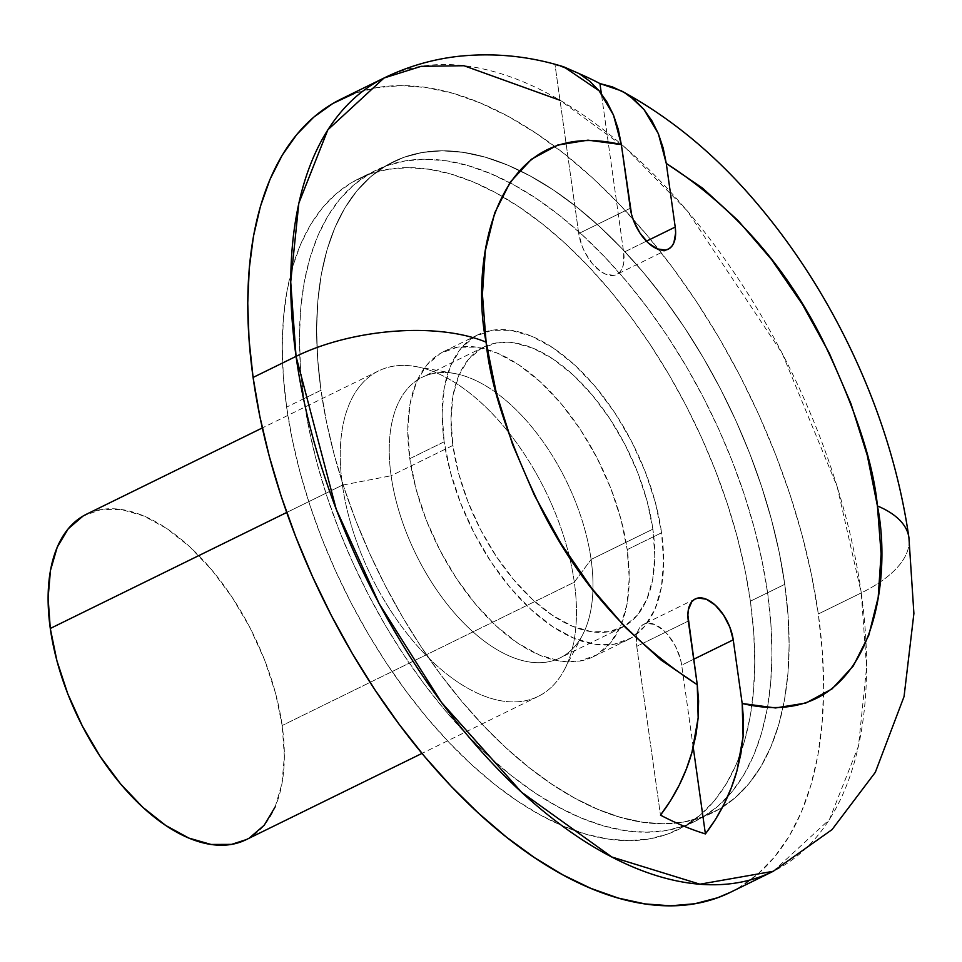 <?xml version="1.0" encoding="UTF-8"?>
<svg xmlns="http://www.w3.org/2000/svg" width="962" height="962" viewBox="0 0 962 962"><rect width="100%" height="100%" fill="white"/><g stroke="black" fill="none" stroke-linecap="round" stroke-linejoin="round"><path stroke-width="0.72" stroke-dasharray="4.81 3.61" d="M773.268 871.283L829.46 819.48L858.477 746.115L866.594 667.351L861.267 592.917A135.943 59.957 172 0 0 908.982 538.035A135.943 59.957 -8 0 1 861.267 592.917A441.811 236.387 -116.1 0 1 773.268 871.283M730.302 892.363A441.811 236.387 63.9 0 0 818.301 613.984L861.267 592.917L818.301 613.984L811.531 574.939L802.104 535.112L790.115 494.913L775.673 454.725L758.922 414.923L740.018 375.901L719.143 338.047L696.5 301.695L672.318 267.22L646.813 234.944L620.249 205.171L592.857 178.21L564.922 154.293L536.7 133.682L508.477 116.546L480.507 103.054L453.078 93.362L426.443 87.53L400.853 85.63L376.563 87.686L353.812 93.675M767.58 592.76A362.518 193.963 63.9 0 0 609.547 262.097A362.518 193.963 63.9 0 0 376.022 170.262A362.518 193.963 63.9 0 0 303.812 398.677L320.995 390.247A362.518 193.963 -116.1 0 1 393.205 161.832A362.518 193.963 -116.1 0 1 626.731 253.667A362.518 193.963 -116.1 0 1 784.764 584.331L767.58 592.76L784.764 584.331L779.208 552.284L771.476 519.612L761.627 486.628L749.783 453.655L736.038 420.995L720.526 388.985L703.402 357.912L684.824 328.09L664.982 299.795L644.059 273.316L622.258 248.893L599.783 226.767L576.863 207.143L553.703 190.223L530.543 176.166L507.599 165.103L485.088 157.143L463.227 152.369L442.243 150.806L422.306 152.489L403.643 157.407L386.399 165.488L370.779 176.671L356.902 190.849L344.913 207.888L334.92 227.609L327.032 249.831L321.32 274.338L317.845 300.902L316.618 329.257L317.676 359.139L320.995 390.247L326.551 422.294L334.283 454.966L344.131 487.95L355.976 520.923L369.721 553.583L385.233 585.593L402.356 616.666L420.935 646.488L440.776 674.771L461.7 701.262L483.501 725.685L505.976 747.811L528.896 767.423L552.056 784.355L575.216 798.412L598.16 809.475L620.67 817.435L642.532 822.209L663.527 823.773L683.453 822.089L702.116 817.171L719.36 809.09L734.98 797.907L748.857 783.729L760.846 766.69L770.839 746.969L778.727 724.747L784.439 700.24L787.926 673.677L789.141 645.322L788.082 615.439L784.764 584.331A362.518 193.963 -116.1 0 1 722.534 807.154A362.518 193.963 -116.1 0 1 712.553 812.746A362.518 193.963 -116.1 0 1 479.028 720.911A362.518 193.963 -116.1 0 1 320.995 390.247L303.812 398.677A362.518 193.963 63.9 0 0 461.844 729.34A362.518 193.963 63.9 0 0 695.37 821.175A362.518 193.963 63.9 0 0 767.58 592.76L770.899 623.869L771.957 653.751L770.73 682.106L767.255 708.669L761.543 733.176L753.655 755.398L743.662 775.131L731.673 792.159L717.796 806.336L702.176 817.52L684.932 825.6L666.269 830.519L646.332 832.202L625.348 830.639L603.487 825.865L580.976 817.904L558.032 806.841L534.872 792.784L511.712 775.865L488.792 756.24L466.317 734.114L444.516 709.691L423.593 683.212L403.751 654.918L385.173 625.096L368.049 594.023L352.537 562.012L338.792 529.365L326.948 496.38L317.099 463.395L309.367 430.723L303.812 398.677L300.493 367.568L299.435 337.686L300.649 309.331L304.136 282.768L309.848 258.261L317.737 236.039L327.717 216.318L339.718 199.278L353.595 185.101L369.216 173.918L386.459 165.837L405.122 160.931L425.048 159.235L446.043 160.798L467.905 165.572L490.416 173.533L513.359 184.596L536.519 198.665L559.68 215.584L582.599 235.197L605.074 257.323L626.875 281.746L647.799 308.237L667.64 336.52L686.219 366.342L703.342 397.414L718.854 429.425L732.599 462.085L744.444 495.057L754.292 528.042L762.024 560.714L767.58 592.76M452.886 445.442L391.113 475.745A156.337 83.646 63.9 0 0 459.259 618.35A156.337 83.646 63.9 0 0 559.968 657.948A156.337 83.646 63.9 0 0 591.101 559.451L652.873 529.136A156.337 83.646 -116.1 0 1 621.741 627.645A156.337 83.646 -116.1 0 1 521.031 588.035A156.337 83.646 -116.1 0 1 452.886 445.442A156.337 83.646 -116.1 0 1 484.018 346.933A156.337 83.646 -116.1 0 1 584.728 386.532A156.337 83.646 -116.1 0 1 652.873 529.136L591.101 559.451A156.337 83.646 -116.1 0 1 582.659 634.764A156.337 83.646 -116.1 0 1 477.825 636.014A156.337 83.646 -116.1 0 1 391.113 475.745L342.424 485.137A181.253 96.982 63.9 0 0 442.965 670.959A181.253 96.982 63.9 0 0 564.514 669.504A181.253 96.982 63.9 0 0 574.302 582.178L591.101 559.451L574.302 582.178A181.253 96.982 -116.1 0 1 538.203 696.392A181.253 96.982 -116.1 0 1 421.44 650.468A181.253 96.982 -116.1 0 1 342.424 485.137L286.712 512.469L342.424 485.137A181.253 96.982 -116.1 0 1 378.523 370.935A181.253 96.982 -116.1 0 1 495.286 416.847A181.253 96.982 -116.1 0 1 574.302 582.178L282.167 725.516L574.302 582.178A181.253 96.982 63.9 0 0 415.897 366.582A181.253 96.982 63.9 0 0 342.424 485.137L391.113 475.745A156.337 83.646 -116.1 0 1 454.473 373.496A156.337 83.646 -116.1 0 1 591.101 559.451A156.337 83.646 63.9 0 0 522.955 416.847A156.337 83.646 63.9 0 0 422.246 377.248A156.337 83.646 63.9 0 0 391.113 475.745L452.886 445.442L450.998 419.131L453.018 395.454L458.886 375.3L468.362 359.451L481.084 348.509L496.572 342.905L514.225 342.857L533.357 348.352L553.234 359.187L573.111 374.94L592.195 395.009L609.788 418.638L625.18 444.889L637.794 472.787L647.149 501.226L652.873 529.136L654.761 555.435L652.741 579.124L646.873 599.278L637.397 615.127L624.675 626.07L609.187 631.673L591.546 631.721L572.402 626.226L552.525 615.391L532.647 599.639L513.564 579.569L495.983 555.94L480.579 529.689L467.965 501.791L458.609 473.352L452.886 445.442M246.068 839.718A181.253 96.982 63.9 0 0 282.167 725.516L275.529 693.157L264.682 660.172L250.048 627.837L232.203 597.39L211.82 570.009L189.682 546.729L166.642 528.463L143.591 515.897L121.404 509.523L100.95 509.595L82.997 516.089M246.32 839.598L249.471 837.89M275.204 806.829L282.01 783.465L284.355 756.012L282.167 725.516A181.253 96.982 63.9 0 0 203.15 560.173A181.253 96.982 63.9 0 0 86.388 514.261M730.543 892.243L738.588 887.914L757.635 874.278L774.554 856.998L789.165 836.243L801.334 812.205L810.942 785.124L817.904 755.254L822.149 722.883L823.64 688.323L822.354 651.911L818.301 613.984A441.811 236.387 63.9 0 0 625.697 210.991A441.811 236.387 63.9 0 0 341.089 99.074M384.054 77.994A441.811 236.387 -116.1 0 1 668.662 189.911A441.811 236.387 -116.1 0 1 861.267 592.917L837.144 486.58L782.202 353.331L687.205 210.822L626.082 148.401L560.016 100.301M563.888 66.871L555.014 64.767A423.605 226.647 -116.1 0 1 579.473 73.797A423.605 226.647 63.9 0 0 555.014 64.767L578.739 233.55L582.13 246.212L584.956 252.477L592.364 263.672L601.118 271.729L605.591 274.158L613.852 275.385L617.327 274.122L620.189 271.669L622.318 268.109L623.629 263.576L623.665 252.345L601.358 93.627L623.665 252.345L646.44 241.173L623.665 252.345A35.113 18.795 63.9 0 1 616.666 274.483A35.113 18.795 63.9 0 1 594.047 265.584A35.113 18.795 63.9 0 1 578.739 233.55L630.29 208.249L578.739 233.55L555.014 64.767L563.672 66.811M621.428 90.921L630.158 96.416M693.253 747.462L681.685 665.151L680.399 658.874L675.456 646.223L668.049 635.016L663.756 630.507L654.833 624.53L646.572 623.316L643.085 624.578L640.235 627.032L638.107 630.591L636.784 635.112L636.748 646.344L660.473 815.127L636.748 646.344L688.311 621.055L636.748 646.344A35.113 18.795 63.9 0 1 643.746 624.218A35.113 18.795 63.9 0 1 666.377 633.116A35.113 18.795 63.9 0 1 681.685 665.151L693.674 659.259L681.685 665.151L693.253 747.462M444.179 441.798A169.925 90.921 -116.1 0 1 478.03 334.728A169.925 90.921 -116.1 0 1 587.493 377.777A169.925 90.921 -116.1 0 1 661.579 532.78L627.2 549.639A169.925 90.921 63.9 0 0 553.126 394.636A169.925 90.921 63.9 0 0 443.662 351.599A169.925 90.921 63.9 0 0 409.812 458.658L444.179 441.798L442.135 413.215L444.336 387.47L450.709 365.56L461.014 348.328L474.843 336.447L491.678 330.351L510.858 330.291L531.649 336.267L553.27 348.04L574.867 365.163L595.622 386.989L614.73 412.662L631.469 441.209L645.177 471.524L655.35 502.441L661.579 532.78L663.624 561.363L661.423 587.109L655.05 609.018L644.744 626.238L630.916 638.131L614.081 644.227L594.901 644.287L574.11 638.311L552.489 626.539L530.892 609.403L510.137 587.59L491.029 561.916L474.29 533.369L460.582 503.054L450.42 472.138L444.179 441.798L409.812 458.658L407.768 430.074L409.968 404.329L416.342 382.419L426.647 365.199L440.476 353.307L457.311 347.222L476.491 347.15L497.282 353.126L518.903 364.899L540.5 382.034L561.255 403.848L580.363 429.521L597.089 458.068L610.81 488.383L620.971 519.3L627.2 549.639L629.256 578.234L627.056 603.968L620.682 625.877L610.377 643.109L596.548 654.99L579.713 661.086L560.533 661.147L539.73 655.17L518.121 643.398L496.524 626.274L475.769 604.449L456.661 578.775L439.923 550.228L426.214 519.925L416.041 488.997L409.812 458.658A169.925 90.921 63.9 0 0 483.898 613.66A169.925 90.921 63.9 0 0 593.362 656.709A169.925 90.921 63.9 0 0 627.2 549.639L661.579 532.78A169.925 90.921 -116.1 0 1 627.729 639.85A169.925 90.921 -116.1 0 1 518.265 596.801A169.925 90.921 -116.1 0 1 444.179 441.798M750.396 601.19L784.764 584.331A362.518 193.963 -116.1 0 1 722.534 807.154A362.518 193.963 -116.1 0 1 712.553 812.746A362.518 193.963 -116.1 0 1 479.028 720.911A362.518 193.963 -116.1 0 1 320.995 390.247L286.628 407.106A362.518 193.963 63.9 0 0 444.66 737.782A362.518 193.963 63.9 0 0 678.186 829.605A362.518 193.963 63.9 0 0 750.396 601.19L744.841 569.143L737.108 536.471L727.26 503.487L715.415 470.514L701.671 437.854L686.159 405.844L669.035 374.771L650.456 344.949L630.615 316.666L609.692 290.175L587.89 265.752L565.415 243.626L542.496 224.014L519.336 207.095L496.176 193.025L473.232 181.962L450.721 174.002L428.86 169.228L407.864 167.677L387.939 169.36L369.264 174.266L352.032 182.347L336.399 193.542L322.523 207.708L310.534 224.747L300.553 244.468L292.664 266.69L286.953 291.197L283.465 317.761L282.251 346.116L283.309 375.998L286.628 407.106L292.183 439.153L299.916 471.825L309.764 504.809L321.609 537.794L335.353 570.442L350.865 602.465L367.989 633.525L386.568 663.347L406.409 691.642L427.332 718.121L449.134 742.544L471.608 764.67L494.528 784.295L517.688 801.214L540.848 815.271L563.792 826.334L586.303 834.294L608.164 839.08L629.148 840.632L649.085 838.948L667.748 834.042L684.992 825.949L700.613 814.766L714.489 800.588L726.478 783.561L736.471 763.84L744.36 741.606L750.071 717.099L753.547 690.536L754.773 662.181L753.715 632.311L750.396 601.19A362.518 193.963 63.9 0 0 592.364 270.526A362.518 193.963 63.9 0 0 358.838 178.691A362.518 193.963 63.9 0 0 286.628 407.106L320.995 390.247L326.551 422.294L334.283 454.966L344.131 487.95L355.976 520.923L369.721 553.583L385.233 585.593L402.356 616.666L420.935 646.488L440.776 674.771L461.7 701.262L483.501 725.685L505.976 747.811L528.896 767.423L552.056 784.355L575.216 798.412L598.16 809.475L620.67 817.435L642.532 822.209L663.527 823.773L683.453 822.089L702.116 817.171L719.36 809.09L734.98 797.907L748.857 783.729L760.846 766.69L770.839 746.969L778.727 724.747L784.439 700.24L787.926 673.677L789.141 645.322L788.082 615.439L784.764 584.331L779.208 552.284L771.476 519.612L761.627 486.628L749.783 453.655L736.038 420.995L720.526 388.985L703.402 357.912L684.824 328.09L664.982 299.795L644.059 273.316L622.258 248.893L599.783 226.767L576.863 207.143L553.703 190.223L530.543 176.166L507.599 165.103L485.088 157.143L463.227 152.369L442.243 150.806L422.306 152.489L403.643 157.407L386.399 165.488L370.779 176.671L356.902 190.849L344.913 207.888L334.92 227.609L327.032 249.831L321.32 274.338L317.845 300.902L316.618 329.257L317.676 359.139L320.995 390.247A362.518 193.963 -116.1 0 1 393.205 161.832A362.518 193.963 -116.1 0 1 626.731 253.667A362.518 193.963 -116.1 0 1 784.764 584.331L750.396 601.19M376.022 170.262L358.838 178.691M621.741 627.645L559.968 657.948M564.514 669.504L582.659 634.764M538.203 696.392L421.993 753.402M378.523 370.935L262.313 427.946M415.897 366.582L454.473 373.496M484.018 346.933L422.246 377.248M695.37 821.175L678.186 829.605M695.298 598.929L643.746 624.218M668.229 249.182L616.666 274.483M478.03 334.728L443.662 351.599M627.729 639.85L593.362 656.709"/><path stroke-width="1.44" d="M353.812 93.675L332.804 103.523L313.756 117.16L296.837 134.439L282.227 155.195L270.057 179.233L260.449 206.313L253.487 236.183L249.242 268.554L247.751 303.114L249.038 339.526L253.09 377.453L296.055 356.373L336.219 509.247L379.208 603.739L441.438 702.344L521.5 792.159L611.844 856.998L699.927 884.198L773.268 871.283A441.811 236.387 -116.1 0 1 488.648 759.379A441.811 236.387 -116.1 0 1 296.055 356.373L253.09 377.453A441.811 236.387 63.9 0 0 445.683 780.447A441.811 236.387 63.9 0 0 730.302 892.363L773.268 871.283L832.046 829.605L875.324 772.306L904.064 696.524L913.9 613.455L908.922 537.602C899.338 471.488 878.859 406.409 847.474 342.376C823.015 292.628 793.722 247.354 759.595 206.565C718.337 157.071 672.222 118.482 621.26 90.825L599.939 83.574A423.605 226.647 63.9 0 0 579.473 73.797A423.605 226.647 -116.1 0 1 599.939 83.574L612.481 86.917L624.158 92.46L634.692 100.036L643.999 109.548L658.369 133.742L666.269 163.408C732.852 206.361 784.739 264.79 821.957 338.696C854.893 406.914 873.388 462.662 877.416 505.94C893.421 584.066 871.055 734.078 742.183 703.499L743.097 736.555L736.952 770.827C730.483 793.806 719.973 814.838 705.399 833.922A423.605 226.647 -116.1 0 1 660.473 815.127C674.999 796.067 685.509 775.083 691.991 752.176L698.159 717.844L697.258 684.703C630.675 641.75 578.775 583.321 541.57 509.415C508.621 441.197 490.139 385.449 486.111 342.171A135.943 59.957 172 0 0 296.055 356.373A441.811 236.387 -116.1 0 1 384.054 77.994L327.85 129.81L298.833 203.162L290.716 281.938L296.055 356.373A135.943 59.957 -8 0 1 486.111 342.171C470.105 264.045 492.472 114.033 621.344 144.613L613.467 115.007L599.11 90.789L563.888 66.871C529.677 56.181 494.781 52.633 459.187 56.241C432.936 59.139 407.888 66.378 384.054 77.994L341.089 99.074A441.811 236.387 63.9 0 0 253.09 377.453L259.86 416.51L269.288 456.325L281.277 496.524L295.719 536.712L312.47 576.515L331.373 615.536L352.248 653.402L374.879 689.742L399.074 724.218L424.567 756.493L451.142 786.267L478.535 813.227L506.469 837.144L534.692 857.767L562.914 874.903L590.884 888.383L618.313 898.087L644.949 903.907L670.538 905.807L694.829 903.751L717.58 897.762L730.543 892.243M908.982 538.035A135.943 59.957 172 0 0 877.416 505.94A135.943 59.957 -8 0 1 908.982 538.035M82.997 516.089L68.242 528.775L57.251 547.15L50.445 570.514L48.1 597.979L50.289 628.475L286.712 512.469L50.289 628.475A181.253 96.982 63.9 0 0 129.305 793.806A181.253 96.982 63.9 0 0 246.068 839.718L421.993 753.402M262.313 427.946L86.388 514.261A181.253 96.982 63.9 0 0 50.289 628.475L56.938 660.834L67.773 693.806L82.407 726.142L100.252 756.589L120.647 783.982L142.773 807.25L165.813 825.516L188.865 838.082L211.051 844.456L231.517 844.383L246.32 839.598M249.471 837.89L264.225 825.216L275.204 806.829M560.016 100.301L463.973 65.729L421.2 66.33L384.054 77.994M630.158 96.416L643.999 109.548L651.971 120.899L658.369 133.742L663.179 148.04L666.269 163.408L702.5 188.083L738.034 220.538L771.704 259.728L802.416 304.341L829.148 352.898L850.997 403.812L867.267 455.387L877.416 505.94L881.096 553.775L878.198 597.33L868.818 635.173L853.246 666.041L832.022 688.912L805.843 703.042L775.564 707.96L742.183 703.499L733.236 639.85L729.845 627.2L723.556 615.031L715.319 605.218L706.385 599.242L698.123 598.015L694.648 599.278L691.786 601.731L688.335 609.824L687.878 615.139L697.258 684.703L661.026 660.028L625.492 627.561L591.81 588.383L561.111 543.77L534.379 495.214L512.53 444.3L496.26 392.724L486.111 342.171L482.431 294.336L485.329 250.769L494.708 212.939L510.269 182.071L531.493 159.199L557.683 145.07L587.962 140.151L621.344 144.613L631.577 214.526L633.681 220.911L639.971 233.081L648.208 242.893L657.142 248.869L665.403 250.084L668.879 248.833L671.741 246.368L673.869 242.809L675.649 232.96L675.216 227.056L666.269 163.408L675.216 227.056L646.44 241.173L675.216 227.056A35.113 18.795 -116.1 0 1 668.229 249.182A35.113 18.795 -116.1 0 1 645.598 240.284A35.113 18.795 -116.1 0 1 630.29 208.249L621.344 144.613L618.265 129.281L613.467 115.007L607.022 102.068L599.11 90.789L589.742 81.205L579.124 73.581L563.672 66.811M695.298 598.929A35.113 18.795 -116.1 0 0 688.311 621.055L697.258 684.703L698.604 700.973L698.159 717.844L695.959 734.932L691.991 752.176L686.363 769.011L679.148 785.317L670.442 800.829L660.473 815.127A423.605 226.647 63.9 0 0 705.399 833.922L693.253 747.462L705.399 833.922L715.439 819.528L724.097 804.076L731.3 787.794L736.952 770.827L740.884 753.739L743.097 736.555L743.53 719.696L742.183 703.499L733.236 639.85L693.674 659.259L733.236 639.85A35.113 18.795 -116.1 0 0 717.929 607.816A35.113 18.795 -116.1 0 0 695.298 598.929L695.249 598.953M601.358 93.627L599.939 83.574L601.358 93.627"/></g></svg>
